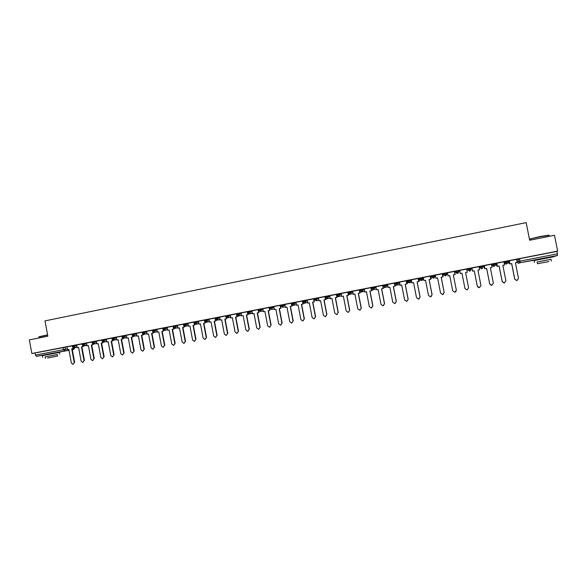 <?xml version="1.0" encoding="UTF-8"?>
<svg xmlns="http://www.w3.org/2000/svg" width="587" height="587" viewBox="0 0 587 587"><rect width="100%" height="100%" fill="white"/><g stroke="black" fill="none" stroke-linecap="round" stroke-linejoin="round"><path stroke-width="0.88" d="M76.728 344.973L72.128 345.794L72.267 346.543L76.868 345.728M86.531 343.065L81.945 343.887L82.085 344.635L86.671 343.821M96.393 341.15L91.821 341.964L91.961 342.713L96.532 341.905M106.313 339.22L101.756 340.02L101.896 340.783L106.452 339.976M116.299 337.276L111.75 338.083L111.89 338.838L116.439 338.039M126.344 335.324L121.81 336.124L121.949 336.879L126.484 336.087M136.455 333.357L131.928 334.157L132.075 334.913L136.595 334.12M146.625 331.376L142.113 332.176L142.259 332.932L146.772 332.147M156.861 329.388L152.363 330.18M167.163 327.385L162.672 328.162L162.819 328.94L167.302 328.155M177.523 325.367L173.055 326.137L173.598 329.087L173.693 327.781M187.957 323.342L183.496 324.119M198.45 321.302L194.003 322.072L194.15 322.843L198.597 322.08M209.016 319.247L204.584 320.018M219.641 317.178L215.224 317.934L215.37 318.719L219.795 317.963M230.339 315.102L225.936 315.85L226.083 316.635L230.493 315.887M241.11 313.003L236.708 313.759L236.862 314.559L241.257 313.796M251.948 310.897L247.553 311.653M262.851 308.784L258.485 309.525M273.828 306.649L269.477 307.39M284.878 304.499L280.535 305.233M296.002 302.342L291.666 303.068M307.199 300.17L302.877 300.889M318.462 297.983L314.104 298.695L314.309 299.487L318.616 298.79M329.806 295.782L325.506 296.464L325.609 297.293M341.223 293.573L336.879 294.263L337.033 295.07L341.377 294.38M352.721 291.35L348.377 292.025L348.539 292.84L352.875 292.157M364.292 289.112L359.956 289.773L360.117 290.587L364.446 289.919M375.937 286.86L371.608 287.505L371.769 288.32L376.098 287.674M387.669 284.607L383.34 285.216L383.502 286.038L387.824 285.421M399.476 282.34L395.154 282.919L395.315 283.748L397.039 284.981L398.36 283.154L399.637 283.154M411.37 280.072L407.048 280.608L407.209 281.437L411.524 280.887M422.097 277.673L419.015 278.275L419.184 279.104L423.403 278.627L423.242 277.812L422.097 277.673L422.266 278.509L421.018 280.329L419.265 279.118M434.175 275.325L431.071 275.927L431.232 276.763L435.172 276.338L435.011 275.523L434.175 275.325L434.336 276.161L433.081 277.989L431.328 276.785M446.333 272.955L443.207 273.564L443.368 274.408L447.015 274.041L446.854 273.219L446.333 272.955L446.494 273.799L445.232 275.633L443.471 274.445M458.572 270.578L455.424 271.187L455.593 272.03L458.939 271.722L458.572 270.578L458.741 271.421L457.464 273.256L455.717 272.155M471.06 269.022L470.899 268.178L467.729 268.795L467.898 269.638L471.06 269.022L469.783 270.871L467.898 269.638L469.578 271.209L470.943 269.983M483.475 266.608L483.306 265.757L480.115 266.381L480.283 267.232L483.475 266.608L482.184 268.464L480.283 267.232L479.924 267.643L481.773 268.846M495.971 264.179L495.802 263.328L492.588 263.952L492.757 264.803L495.971 264.179L494.672 266.043L492.757 264.803L492.067 265.28L493.931 266.491M508.555 261.729L508.386 260.877L505.15 261.508L505.319 262.36L508.555 261.736L507.241 263.6L505.319 262.36L504.299 262.903L506.031 264.135L507.029 263.658M548.86 257.333L538.382 259.373M55.449 352.824L46.197 354.563M435.033 275.648L435.407 275.582M442.745 274.151L443.39 274.026M446.883 273.344L447.536 273.219M454.676 271.832L455.607 271.649M458.807 271.025L459.746 270.842M466.746 269.484L467.722 269.294M467.824 269.272L469.417 268.963M470.994 268.655L471.875 268.486M479.087 267.085L479.784 266.946M480.21 266.865L481.839 266.549M483.402 266.241L484.004 266.124M491.517 264.664L491.935 264.583M492.684 264.436L494.349 264.113M505.246 261.993L506.948 261.663M517.895 259.535L519.627 259.197M46.219 354.665L36.401 356.338L35.433 355.106L35.051 352.992L66.984 346.873M29.35 339.895L31.845 353.513L557.65 251.141L554.495 235.292L529.657 240.244L526.165 222.62L45.008 320.876L47.826 336.212L29.35 339.895M35.051 352.992L31.845 353.513M516.589 259.608L517.8 259.043L518.277 261.464L557.356 253.863L557.496 255.492L555.06 256.226M557.356 253.863L556.865 251.412L557.65 251.141M509.34 260.738L509.912 263.945L511.703 263.578L514.777 279.111L516.971 280.557L518.504 278.407L515.43 262.859L517.169 262.521L516.582 259.329L509.289 260.767M508.533 261.156L508.944 263.541L508.445 261.186L509.333 261.002M504.563 264.964L503.976 261.78L496.705 263.218L497.38 266.373L499.141 266.014L502.193 281.496L504.372 282.934L505.899 280.791L502.839 265.302L504.563 264.964L502.839 265.309M496.22 263.548L496.646 265.926L496.147 263.585L496.8 263.438M484.326 265.603L484.928 268.78L484.29 265.61L491.466 264.216L492.053 267.386L490.336 267.738M484.348 265.86L483.93 265.962L484.811 268.208L484.436 268.296L483.967 265.933M472.564 271.179L471.941 268.017L472.564 271.179L474.274 270.834L477.297 286.207L479.447 287.637L480.944 285.517L477.913 270.13L479.623 269.8L479.043 266.637L471.941 268.039M471.992 268.266L472.454 270.614L471.838 268.296M466.665 269.066L459.621 270.416L460.274 273.549L461.969 273.234M454.419 271.443L447.411 272.794L448.064 275.912L449.737 275.589L452.731 290.858L454.859 292.282L456.334 290.176L453.333 274.892L455.02 274.562L454.419 271.429L455.035 274.577L453.333 274.892L456.341 290.169L455.717 291.886M442.708 273.982L442.304 274.041M442.304 273.806L435.283 275.149L435.936 278.26L437.601 277.937L440.573 293.162L442.686 294.579L444.154 292.48L441.167 277.247L442.84 276.925L442.304 273.806M430.858 276.286L430.227 276.389M430.227 276.154L423.242 277.497L423.887 280.593L425.538 280.278L428.503 295.444L430.601 296.861L432.054 294.777L429.09 279.588L430.792 279.273L430.227 276.154M418.238 278.487L411.282 279.823L411.92 282.912L413.564 282.596L416.513 297.719L418.597 299.128L420.035 297.051L417.086 281.914L418.795 281.591L418.238 278.487M399.431 282.127L400.033 285.216L401.669 284.915L404.597 299.972L406.674 301.38L408.17 299.289L405.243 284.218L406.879 283.903L406.329 280.806L399.439 282.134M394.493 283.11L387.596 284.438L388.227 287.505L389.849 287.19L392.769 302.21L394.824 303.611L396.247 301.549L393.327 286.515L395.044 286.199L394.493 283.11M382.739 285.399L375.871 286.72L376.502 289.773L378.116 289.464L381.014 304.433L383.062 305.834L384.47 303.78L381.565 288.797L383.282 288.474L382.739 285.399M371.065 287.674L364.226 288.98L364.857 292.033L366.457 291.724L369.34 306.649L371.373 308.043L372.774 305.996L369.883 291.057L371.6 290.741L371.065 287.674M352.692 291.225L353.286 294.278L354.878 293.977L357.747 308.843L359.765 310.23L361.284 308.168L358.408 293.295L360 292.986L359.471 289.927L352.699 291.233M347.952 292.172L341.164 293.471L341.788 296.501L343.366 296.193L346.227 311.022L348.238 312.409L349.617 310.376L346.756 295.54L348.48 295.217L347.952 292.172M336.505 294.395L329.755 295.694L330.371 298.717L331.941 298.409L334.781 313.187L336.777 314.573L338.149 312.548L335.302 297.756L337.026 297.433L336.505 294.395M325.132 296.611L318.411 297.903L319.027 300.911L320.583 300.61L323.415 315.336L325.396 316.723L326.761 314.705L323.921 299.964L325.653 299.641L325.132 296.611M313.84 298.812L307.14 300.096L307.757 303.097L309.305 302.797L312.123 317.479L314.089 318.858L315.439 316.848L312.622 302.151L314.353 301.828L313.84 298.812M302.554 301.006L295.951 302.276L296.56 305.262L298.101 304.969L300.896 319.599L302.863 320.979L304.198 318.976L301.395 304.33L303.127 304L302.554 300.999M291.475 303.163L284.827 304.44L285.436 307.419L286.962 307.126L289.751 321.713L291.702 323.085L293.03 321.089L290.242 306.487L291.974 306.165L291.475 303.163M280.329 305.335L273.784 306.59L274.386 309.562L275.905 309.268L278.678 323.811L280.615 325.176L281.936 323.195L279.155 308.637L280.894 308.314L280.329 305.328M269.396 307.463L262.807 308.725L263.409 311.69L264.913 311.396L267.672 325.895L269.602 327.252L270.908 325.279L268.149 310.765L269.888 310.442L269.396 307.463M258.463 309.591L251.904 310.846L252.498 313.803L253.995 313.509L256.739 327.964L258.654 329.322L259.96 327.355L257.209 312.886L258.955 312.563L258.463 309.591M247.523 311.719L241.066 312.959L241.661 315.901L243.15 315.615L245.88 330.019L247.78 331.376L249.079 329.41L246.342 314.992L248.081 314.669L247.663 312.453M236.722 313.818L230.295 315.05L230.889 317.985L232.371 317.699L235.086 332.059L236.979 333.416L238.263 331.457L235.541 317.083L237.287 316.76L236.899 314.713M225.944 315.909L219.597 317.134L220.191 320.062L221.659 319.776L224.366 334.091L226.244 335.441L227.521 333.497L224.814 319.167L226.56 318.836L226.222 317.046M215.231 317.993L208.972 319.203L209.559 322.124L211.019 321.837L213.712 336.109L215.576 337.452L216.845 335.515L214.145 321.228L215.899 320.906L215.59 319.277M204.592 320.062L198.443 321.258M194.011 322.116L187.913 323.305L188.493 326.203L189.939 325.924L192.602 340.1L194.451 341.443L195.698 339.521L193.028 325.323L194.781 324.993L194.517 323.584M183.504 324.163L177.479 325.33L178.059 328.221L179.497 327.942L182.146 342.082L183.98 343.417L185.221 341.502L182.564 327.348L184.325 327.018L184.069 325.69M175.762 325.624L175.909 326.409L173.194 326.922L173.055 326.196L167.156 327.348M162.687 328.214L156.817 329.358L157.389 332.227L158.806 331.948L161.44 346L163.252 347.335L164.477 345.427L161.843 331.362L163.597 331.039L163.377 329.843M152.371 330.224L146.589 331.347L147.154 334.208L148.562 333.937L151.175 347.944L152.98 349.272L154.198 347.372L151.578 333.35L153.339 333.027L153.126 331.89M142.127 332.213L136.411 333.328L136.984 336.182L138.378 335.911L140.983 349.874L142.773 351.202L143.984 349.309L141.372 335.331L143.14 335.001L142.935 333.915M131.943 334.201L126.308 335.294L126.873 338.141L128.26 337.87L130.85 351.796L132.633 353.117L133.836 351.231L131.239 337.29L133 336.967L132.809 335.925M121.817 336.168L116.263 337.254L116.82 340.086L118.2 339.822L120.783 353.697L122.551 355.018L123.747 353.139L121.164 339.249L122.925 338.919L122.742 337.914M111.757 338.127L106.276 339.191L106.834 342.023L108.206 341.759L110.774 355.597L112.535 356.911L113.724 355.04L111.148 341.186L112.917 340.856L112.733 339.895M101.764 340.071L96.356 341.128L96.914 343.945L98.271 343.681L100.832 357.476L102.578 358.789L103.76 356.925L101.199 343.116L102.967 342.786L102.791 341.854M91.829 342.008L86.494 343.043L87.045 345.853L88.402 345.589L90.948 359.347L92.687 360.66L93.854 358.796L91.308 345.031L93.076 344.701L92.907 343.799M81.953 343.931L76.692 344.951L77.242 347.753L78.592 347.497L81.123 361.21L82.855 362.517L84.014 360.66L81.476 346.932L83.244 346.601L83.09 345.728M467.861 269.983L467.729 268.795M479.924 267.643L480.115 266.381M492.067 265.28L491.906 264.451L492.588 263.952M504.299 262.903L504.138 262.073L505.15 261.508M72.142 345.838L66.955 346.851L67.498 349.639L68.84 349.382L71.357 363.052L73.081 364.358L74.233 362.509L71.709 348.825L73.478 348.495L73.324 347.651M328.375 295.921L328.537 296.736L325.609 297.301L325.455 296.486M360.183 290.587L361.812 291.812L360.176 290.572L359.956 289.773M371.842 288.32L373.471 289.545L371.835 288.305L371.608 287.505M383.582 286.045L385.219 287.27L383.575 286.023L383.34 285.216M556.865 251.412L517.8 259.043M419.052 278.568L418.238 278.722M407.18 280.872L406.321 281.041M395.286 283.191L394.486 283.345M383.472 285.487L382.731 285.634M371.732 287.769L371.057 287.909M360.08 290.044L359.457 290.161M348.495 292.297L347.937 292.407M336.989 294.535L336.49 294.63M325.565 296.758L325.117 296.846M314.206 298.966L313.818 299.04M516.692 280.579L514.777 279.111M509.971 263.915L511.703 263.578M511.651 263.607L514.718 279.118M509.912 263.945L509.281 260.753M515.43 262.873L517.169 262.521M504.013 282.963L502.193 281.496M496.793 263.181L497.416 266.351L499.141 266.014M499.097 266.036L502.149 281.496M491.341 285.311L489.675 283.859L491.869 285.289L493.381 283.161L490.336 267.723L492.053 267.386M486.66 268.435L484.95 268.765L486.66 268.435L489.705 283.859M486.638 268.45L489.675 283.859M478.434 287.542L477.297 286.207M472.572 271.165L474.274 270.834M474.259 270.849L477.282 286.207M477.921 270.137L479.608 269.815M460.274 273.549L461.962 273.219L464.97 288.54L467.105 289.963L468.595 287.857L465.586 272.515L467.281 272.192L466.658 269.044M465.586 272.529L467.274 272.199M448.064 275.912L449.745 275.597M455.101 273.982L454.639 271.642L455.086 273.975M529.914 239.034L540.223 236.473L548.955 235.167M549.234 235.358L540.289 236.693L529.452 239.188M529.481 239.335L529.863 239.305M551.032 259.359L537.156 262.044M553.358 256.857L534.089 260.606M537.149 262L551.024 259.315L551.369 261.068M545.088 262.25L537.494 263.746L545.088 262.25M543.988 262.536L548.896 261.567L543.988 262.536M39.058 336.747L47.584 334.869M47.62 335.067L38.94 336.982M57.321 354.577L45.067 356.889M59.676 354.071L59.375 352.427L42.359 355.619M45.06 356.852L57.313 354.541L57.592 356.067M48.383 357.784L57.592 356.082L48.383 357.784M53.454 356.874L47.532 357.975L53.454 356.874M444.154 292.48L443.185 294.41M435.936 278.26L437.601 277.952M442.231 273.799L442.869 276.932L441.167 277.247M442.679 273.968L443.163 276.294L442.759 276.36L443.163 276.294L442.708 273.96M444.176 292.473L441.204 277.255M432.054 294.777L430.961 296.758M423.887 280.593L425.546 280.285M430.139 276.154L430.748 279.265M430.814 276.279L431.262 278.59L430.682 278.7L431.306 278.598L430.851 276.272M432.098 294.762L429.134 279.595L430.792 279.273M420.035 297.051L418.883 299.047M411.92 282.912L413.564 282.611M418.135 278.487L418.736 281.591M419.023 278.576L419.47 280.88L418.685 281.026L419.529 280.88L419.191 279.17M420.094 297.029L417.144 281.914L418.795 281.591M408.17 299.289L406.916 301.314M400.033 285.216L401.669 284.9M408.104 299.304L405.169 284.225L406.879 283.903M406.204 280.813L406.806 283.903M407.561 282.156L407.76 283.147L406.769 283.338L407.826 283.147L407.649 282.252M396.247 301.549L395.044 303.56M388.227 287.505L389.856 287.204M394.354 283.117L394.956 286.199M395.99 284.746L396.122 285.407L394.934 285.634L396.203 285.399L396.086 284.798M396.335 301.527L393.415 286.515L395.044 286.199M384.47 303.78L383.267 305.783M376.502 289.773L378.116 289.479M382.585 285.407L383.186 288.481M384.47 287.19L384.558 287.645L383.172 287.916L384.654 287.637L384.573 287.219M384.573 303.758L381.667 288.789L383.282 288.474M372.774 305.996L371.564 307.999M364.857 292.033L366.457 291.732M370.896 287.681L371.49 290.748M371.498 290.191L373.127 289.552M371.498 290.176L373.185 289.868M372.884 305.966L370.001 291.049L371.6 290.741M361.284 308.168L359.948 310.193M353.286 294.278L354.871 293.97M361.159 308.197L358.283 293.309L360 292.986M359.288 289.949L359.875 292.994M361.614 291.827L359.897 292.429L361.739 291.82M349.617 310.376L348.414 312.365M341.788 296.501L343.373 296.208M347.753 292.194L348.34 295.232M348.597 292.84L350.329 294.285L348.37 294.667L350.417 294.043M349.749 310.347L346.895 295.525L348.48 295.217M338.149 312.548L336.953 314.529M330.371 298.717L331.941 298.423M336.292 294.425L336.872 297.455M336.923 296.897L339.176 296.244M336.923 296.883L339.213 296.45M338.295 312.519L335.456 297.741L337.026 297.433M326.761 314.705L325.572 316.679M319.027 300.911L320.59 300.625M324.905 296.633L325.492 299.656M325.55 299.099L328.001 298.431M325.55 299.091L328.038 298.622M326.922 314.669L324.09 299.942L325.653 299.641M315.439 316.848L314.258 318.814M307.757 303.097L309.305 302.804M313.597 298.842L314.177 301.85M315.615 316.811L312.805 302.129L314.353 301.828M304.198 318.976L303.017 320.942M296.56 305.262L298.101 304.976M302.364 301.028L302.936 304.029M303.024 303.472L305.871 302.753M303.024 303.457L305.9 302.914M304.389 318.932L301.586 304.301L303.127 304M293.03 321.089L291.842 323.048M285.436 307.419L286.97 307.133M291.203 303.2L291.776 306.194M291.878 305.629L294.909 304.888M291.871 305.622L294.938 305.035M293.236 321.045L290.448 306.458L291.974 306.165M281.936 323.195L280.747 325.147M274.386 309.562L275.905 309.276M280.109 305.357L280.681 308.336M282.149 323.144L279.375 308.608L280.894 308.314M270.908 325.279L269.727 327.23M263.409 311.69L264.92 311.404M269.095 307.5L269.66 310.472M271.135 325.227L268.376 310.736L269.888 310.442M259.96 327.355L258.779 329.292M252.498 313.803L254.002 313.524M258.148 309.628L258.713 312.6M260.195 327.304L257.451 312.856L258.955 312.563M249.079 329.41L247.897 331.347M241.661 315.901L243.15 315.623M247.274 311.748L247.831 314.705M247.985 314.14L251.757 313.289M247.985 314.126L251.779 313.407M249.328 329.358L246.591 314.955L248.081 314.669M247.663 312.445L247.523 311.712M238.263 331.457L237.089 333.394M230.889 317.985L232.371 317.714M236.466 313.854L237.023 316.797M237.185 316.232L241.14 315.358M237.185 316.224L241.154 315.468M238.527 331.406L235.805 317.046L237.287 316.76M227.521 333.497L226.347 335.419M220.191 320.062L221.659 319.79M225.731 315.945L226.288 318.88M227.793 333.438L225.085 319.123L226.56 318.836M216.845 335.515L215.678 337.437M209.559 322.124L211.019 321.852M215.062 318.022L215.612 320.95M215.803 320.385L220.088 319.548L215.796 320.37M217.131 335.456L214.438 321.184L215.899 320.906M198.443 321.25L198.993 324.163L200.446 323.885L203.124 338.112L204.98 339.455L206.536 337.459L205.076 339.433M198.993 324.163L200.446 323.899M206.235 337.525L203.557 323.283L205.303 322.953L205.024 321.449M204.459 320.084L205.01 323.004M205.208 322.439L209.456 321.61L205.208 322.424M206.536 337.459L203.85 323.239L205.303 322.953M195.698 339.521L194.539 341.429M188.493 326.203L189.939 325.932M193.923 322.131L194.473 325.044M194.686 324.479L198.898 323.657L194.679 324.464M196.007 339.455L193.336 325.271L194.781 324.993M185.221 341.502L184.069 343.402M178.059 328.221L179.497 327.957M183.46 324.171L184.002 327.069M184.223 326.504L188.398 325.697M184.223 326.489L188.398 325.682M185.543 341.436L182.887 327.297L184.325 327.018M167.156 327.341L167.691 330.232L169.122 329.967L171.764 344.048L173.583 345.383L175.146 343.402L173.664 345.369M167.691 330.232L169.115 329.953M174.816 343.468L172.174 329.366L173.598 329.087M173.833 328.522L177.964 327.715M173.833 328.507L177.964 327.707M175.146 343.402L172.505 329.314L173.928 329.036M164.477 345.427L163.325 347.321M157.389 332.227L158.813 331.963M162.922 329.263L163.259 331.09M163.502 330.525L167.596 329.725L163.502 330.51M164.815 345.361L162.181 331.31L163.597 331.039M154.198 347.372L153.053 349.258M147.154 334.208L148.562 333.952M152.671 331.406L152.987 333.078M157.294 331.714L153.236 332.499L157.301 331.728M154.542 347.299L151.93 333.299L153.339 333.027M143.984 349.309L142.846 351.187M136.984 336.182L138.378 335.918M142.487 333.489L142.773 335.06M143.045 334.487L147.058 333.709L143.037 334.48M144.343 349.236L141.738 335.272L143.14 335.001M141.738 335.272L141.372 335.331M133.836 351.231L132.706 353.103M126.873 338.141L128.26 337.885M132.354 335.544L132.633 337.026M136.888 335.669L132.904 336.446L136.888 335.683M134.203 351.151L131.605 337.232L133 336.967M131.605 337.232L131.239 337.29M123.747 353.139L122.624 355.003M116.82 340.086L118.207 339.829M122.287 337.576L122.544 338.978M122.969 338.383L126.777 337.642L122.969 338.383M124.121 353.058L121.546 339.183L122.925 338.919M121.546 339.183L121.164 339.249M113.724 355.04L112.601 356.896M106.834 342.023L108.213 341.766M112.278 339.579L112.528 340.922M113.144 340.291L116.732 339.594L113.144 340.291M114.113 354.959L111.537 341.12L112.917 340.856M111.537 341.12L111.148 341.186M103.76 356.925L102.644 358.774M96.914 343.945L98.278 343.688M102.329 341.568L102.564 342.852M102.916 341.891L106.746 341.531M102.982 342.243L106.739 341.517M104.156 356.845L101.595 343.05L102.967 342.786M101.595 343.05L101.199 343.116M93.854 358.796L92.746 360.645M87.045 345.853L88.402 345.604M92.438 343.542L92.665 344.767M93.216 343.857L96.818 343.454M93.267 344.129L96.818 343.439M94.265 358.716L91.719 344.965L93.076 344.701M91.719 344.965L91.308 345.031M84.014 360.66L82.914 362.502M77.242 347.753L78.592 347.504M82.613 345.494L82.826 346.675M83.567 345.78L86.957 345.361M83.603 346L86.957 345.354M84.433 360.572L81.894 346.866L83.244 346.601M81.894 346.866L81.476 346.932M74.233 362.509L73.14 364.344M67.498 349.639L68.84 349.397M72.839 347.438L73.052 348.568M73.962 347.651L77.154 347.269M74.006 347.864L77.154 347.255M74.659 362.428L72.135 348.759L73.478 348.495M72.135 348.759L71.709 348.825M74.762 345.288L74.901 346.044L73.859 347.665L77.124 347.13M84.579 343.373L84.719 344.136L83.677 345.765L86.927 345.229M94.463 341.451L94.602 342.214L93.553 343.85L96.796 343.322M104.405 339.521L104.545 340.277L103.488 341.92L106.717 341.399M114.406 337.569L114.553 338.332L113.482 339.983L116.703 339.462M124.473 335.61L124.62 336.38L123.541 338.031L126.755 337.518M134.606 333.636L134.746 334.407L133.667 336.065L136.866 335.559M144.798 331.655L144.945 332.425L143.852 334.091L147.036 333.585M152.363 330.165L152.51 330.943L157.008 330.158M155.056 329.659L155.195 330.43L154.095 332.103L157.272 331.604M165.373 327.649L165.519 328.427L164.411 330.099L167.574 329.608M183.496 324.105L183.643 324.89L188.097 324.119M186.211 323.591L186.358 324.376L185.235 326.064L188.376 325.58M196.733 321.544L196.88 322.329L195.742 324.024L198.876 323.554M204.577 320.003L204.724 320.788L209.163 320.025M207.321 319.482L207.468 320.267L206.375 321.962L204.746 320.803M217.968 317.413L218.122 318.198L217.021 319.9L215.385 318.734M228.695 315.322L228.842 316.114L227.734 317.824L226.09 316.65M239.481 313.223L239.635 314.016L238.52 315.725L236.862 314.559L238.461 315.74L241.543 315.3M247.56 311.638L247.707 312.445L252.094 311.69M250.341 311.11L250.495 311.902L249.372 313.627L247.707 312.445L249.314 313.634L252.381 313.201M258.632 310.325L263.005 309.576M261.274 308.982L261.428 309.782L260.298 311.506L258.618 310.325M269.47 307.375L269.602 308.19L273.982 307.441M272.28 306.84L272.427 307.639L271.289 309.371L269.602 308.19L271.231 309.386L274.276 308.975M280.689 306.04L285.033 305.299M283.352 304.682L283.506 305.489L282.362 307.228L280.659 306.04M291.82 303.875L296.156 303.141M294.498 302.51L294.652 303.318L293.5 305.064L291.783 303.875M302.87 300.874L302.987 301.696L307.346 300.97M305.717 300.331L305.871 301.138L304.712 302.892L302.987 301.696M317.009 298.13L317.163 298.944L315.997 300.698L314.265 299.509L315.923 300.713L318.917 300.361M339.822 293.691L339.976 294.505L338.794 296.281L337.092 295.078M351.342 291.445L351.496 292.267L350.307 294.043M362.935 289.193L363.096 290.015L361.812 291.812L364.754 291.519M374.609 286.918L374.77 287.74L373.471 289.545L376.392 289.193M386.363 284.629L386.525 285.458L385.219 287.27L388.088 286.794M395.227 282.897L395.389 283.726L398.36 283.154L398.199 282.325M410.108 280.006L410.269 280.843L409.036 282.655L407.29 281.437M65.003 347.188L65.392 349.309L67.38 348.986M73.382 347.988L74.806 347.724M72.296 349.625L73.72 349.346L72.289 349.588M68.98 350.145L36.401 356.338M55.464 352.882L69.002 350.263M517.059 261.971L518.277 261.464L520.075 262.727L518.659 263.262L517.118 262.543M557.496 255.492L520.214 262.712L538.396 259.454M548.874 257.429L555.067 256.226M177.942 327.605L174.787 328.089L175.909 326.409L177.67 326.145M325.609 297.301L327.282 298.512L328.537 296.736L329.96 296.589M215.37 318.734L216.97 319.908L220.074 319.453M121.949 336.894L123.541 338.031M91.961 342.72L93.553 343.85M456.172 272.962L457.699 273.513L458.939 271.722M444.682 275.633L445.782 275.824L447.015 274.041M433.008 278.011L433.947 278.121L435.172 276.338M421.517 280.381L422.185 280.395L423.403 278.627M409.997 282.677L411.67 281.628M398.5 284.937L399.857 284.291M353.029 293.793L350.226 294.058L348.597 292.818L348.436 292.003M83.589 345.912L83.156 346.125L83.581 345.882M519.532 258.684L520.214 262.712L518.365 261.442L517.888 259.021M63.08 347.541L63.469 349.661L65.392 349.309L64.394 350.923L63.469 349.661L35.433 355.106M74.688 347.775L73.735 349.346L74.813 347.761M505.238 261.479L505.414 262.338L507.102 263.622L506.031 264.135L506.941 263.702M492.684 263.93L492.853 264.781L494.533 266.065L493.799 266.505M480.21 266.351L480.371 267.202L482.052 268.486L481.648 268.868M467.817 268.765L467.986 269.609L469.703 271.187M455.512 271.157L455.681 272.001L457.706 273.513M443.295 273.542L443.456 274.378L445.79 275.824M431.151 275.905L431.32 276.741L433.954 278.121M419.096 278.245L419.265 279.082L420.916 280.344L422.192 280.395M407.121 280.579L407.283 281.415L408.934 282.67L410.511 282.663M336.938 294.241L337.092 295.056L338.714 296.288L341.685 295.98M291.666 303.053L291.82 303.861L293.434 305.079L296.45 304.69M280.535 305.218L280.689 306.025L282.296 307.236L285.326 306.84M258.478 309.51L258.632 310.31L260.239 311.514L263.292 311.095M395.389 283.726L397.039 284.981L398.911 284.915M330.268 298.174L327.282 298.512L325.66 297.279M307.647 302.532L304.638 302.899L303.024 301.681M230.772 317.376L227.683 317.831L226.083 316.635M209.442 321.507L206.323 321.97L204.724 320.788M194.15 322.843L195.742 324.024M183.643 324.89L185.235 326.064M173.194 326.922L174.787 328.089M162.819 328.94L164.411 330.099M152.51 330.943L154.095 332.103M142.259 332.932L143.852 334.091M132.075 334.913L133.667 336.065M111.89 338.838L113.482 339.983M101.896 340.783L103.488 341.92M82.085 344.635L83.677 345.765M72.267 346.543L73.859 347.665M534.456 262.47L534.075 260.533M537.142 261.963L537.494 263.746M530.032 240.171L529.812 239.063M42.66 357.278L42.352 355.583M45.06 356.83L45.346 358.386M39.116 337.951L38.911 336.857"/></g></svg>

